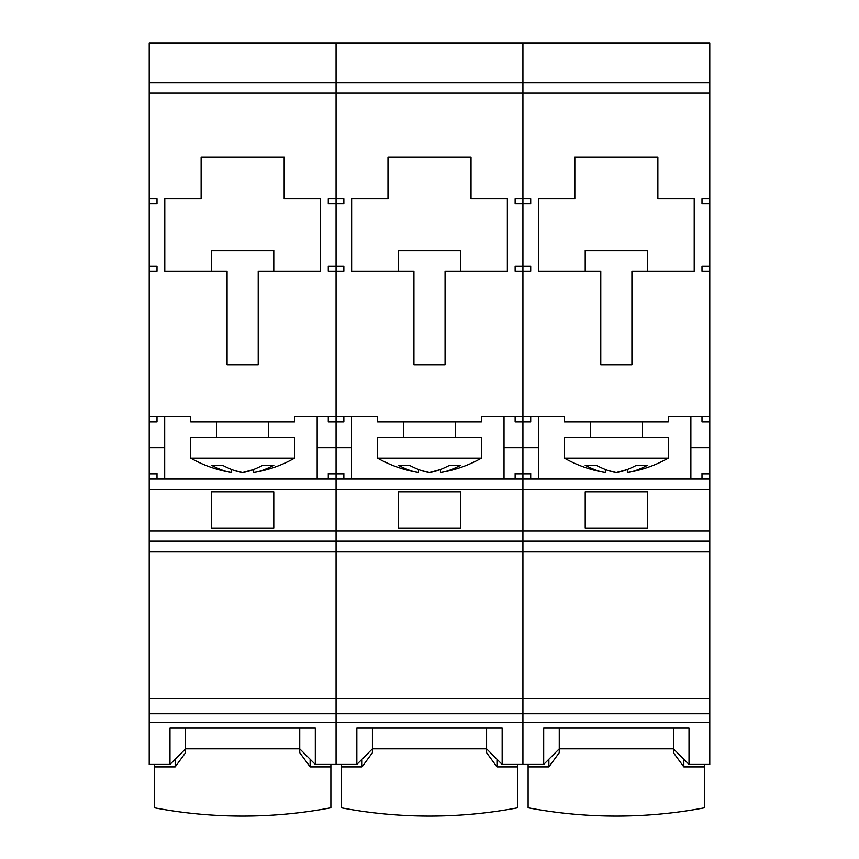 <?xml version="1.0" encoding="UTF-8"?>
<svg xmlns="http://www.w3.org/2000/svg" width="859" height="859" viewBox="0 0 859 859"><rect width="100%" height="100%" fill="white"/><g stroke="black" fill="none" stroke-linecap="round" stroke-linejoin="round"><path stroke-width="1.29" d="M701.996 203.851L701.996 198.665L701.996 203.851L709.781 203.851L709.781 266.14L701.996 266.14L701.996 271.326L701.996 266.14M701.996 271.326L709.781 271.326L709.781 416.658L701.996 416.658L701.996 421.844L701.996 416.658L668.259 416.658L668.259 421.844L564.449 421.844L564.449 416.658L538.4 416.658L538.4 447.797L522.927 447.797L522.927 421.844L530.712 421.844L530.712 416.658L538.4 416.658M149.219 82.926L149.219 42.95L709.781 42.95L709.781 82.926L522.927 82.926L522.927 43.122L522.927 82.926L336.073 82.926L336.073 43.122L336.073 82.926L149.219 82.926L149.219 93.137L336.073 93.137L336.073 82.926L336.073 93.137L522.927 93.137L522.927 82.926L522.927 198.665L515.142 198.665L515.142 203.851L530.712 203.851L530.712 198.665L522.927 198.665L522.927 266.14L515.142 266.14L515.142 271.326L530.712 271.326L530.712 266.14L522.927 266.14L522.927 416.658L530.712 416.658L530.712 421.844M709.781 82.926L709.781 198.665L701.996 198.665M631.923 271.326L694.212 271.326L694.212 198.665L657.876 198.665L657.876 157.143L574.832 157.143L574.832 198.665L538.496 198.665L538.496 271.326L600.785 271.326L600.785 364.753L631.923 364.753L631.923 271.326M709.781 478.946L522.927 478.946L522.927 489.319L709.781 489.319L709.781 473.749L701.996 473.749L701.996 478.946L701.996 473.749M690.872 416.658L690.872 447.797L709.781 447.797L709.781 416.658M709.781 271.326L709.781 266.14M709.781 203.851L709.781 198.665M709.781 722.204L709.781 764.413L689.015 764.413L689.015 728.078L543.693 728.078L543.693 764.413L522.927 764.413L522.927 698.238L522.927 722.204L709.781 722.204L709.781 698.238L336.073 698.238L336.073 713.754L336.073 698.238L149.219 698.238L149.219 473.749L157.004 473.749L157.004 478.946L157.004 473.749M709.781 489.319L709.781 698.238M317.175 478.946L317.175 447.797L336.073 447.797L336.073 489.319L522.927 489.319L522.927 541.224L522.927 530.841L336.073 530.841L336.073 541.224L336.073 530.841L149.219 530.841M149.219 541.224L336.073 541.224L336.073 551.607L336.073 541.224L522.927 541.224L522.927 551.607L522.927 541.224L709.781 541.224M149.219 551.607L522.927 551.607L522.927 698.238L522.927 551.607L709.781 551.607M149.219 271.326L157.004 271.326L157.004 266.14L149.219 266.14L149.219 416.658L190.741 416.658L190.741 421.844L294.551 421.844L294.551 416.658L336.073 416.658L336.073 421.844L336.073 198.665L328.288 198.665L328.288 203.851L343.858 203.851L343.858 198.665L336.073 198.665L336.073 93.137L336.073 266.14L328.288 266.14L328.288 271.326L343.858 271.326L343.858 266.14L336.073 266.14L336.073 416.658L377.595 416.658L377.595 421.844L481.405 421.844L481.405 416.658L522.927 416.658L522.927 421.844L522.927 93.137L709.781 93.137M504.029 478.946L504.029 447.797L522.927 447.797L522.927 478.946L522.927 473.749L530.712 473.749L530.712 478.946L530.712 473.749M709.781 530.841L522.927 530.841L522.927 478.946L336.073 478.946L336.073 473.749L343.858 473.749L343.858 478.946L343.858 473.749M647.493 528.253L647.493 491.917L585.215 491.917L585.215 528.253L647.493 528.253M543.693 764.413L559.263 748.844L559.263 728.078L559.263 752.709L548.88 766.883L528.113 766.883L528.113 807.782A376.317 296.538 180 0 0 616.354 816.05A376.317 296.538 180 0 0 704.595 807.782L704.595 766.883L683.828 766.883L673.445 752.709L673.445 728.078L673.445 748.844L689.015 764.413M530.712 198.665L530.712 203.851M530.712 266.14L530.712 271.326M538.4 478.946L538.4 447.797M690.872 447.797L690.872 478.946M709.781 421.844L701.996 421.844M709.781 447.797L709.781 473.749M616.354 437.414L668.259 437.414L668.259 458.18L564.449 458.18L564.449 437.414L616.354 437.414M627.36 472.493L627.36 469.508L616.354 472.493C621.562 471.902 628.294 469.497 636.54 465.256L647.546 465.256C639.429 469.454 632.696 471.859 627.36 472.493C641.845 470.152 655.471 465.374 668.259 458.18M615.817 472.407L608.752 470.678M605.348 469.508L605.348 472.493C600.001 471.859 593.268 469.454 585.162 465.256L596.167 465.256C604.414 469.497 611.146 471.902 616.354 472.493M585.215 271.326L585.215 250.56L647.493 250.56L647.493 271.326M548.88 759.216L548.88 766.883M528.113 764.413L528.113 766.883M704.595 764.413L704.595 766.883M683.828 759.216L683.828 766.883M149.219 489.319L336.073 489.319L336.073 530.841L336.073 478.946L149.219 478.946M336.073 551.607L336.073 698.238L336.073 551.607M149.219 722.204L336.073 722.204L336.073 713.754L336.073 722.204L522.927 722.204L522.927 764.413L502.161 764.413L502.161 728.078L356.839 728.078L356.839 764.413L336.073 764.413L336.073 722.204L336.073 764.413L315.307 764.413L315.307 728.078L169.985 728.078L169.985 764.413L149.219 764.413L149.219 698.238M460.639 528.253L460.639 491.917L398.361 491.917L398.361 528.253L460.639 528.253M343.858 416.658L343.858 421.844L343.858 416.658M445.069 271.326L507.358 271.326L507.358 198.665L471.022 198.665L471.022 157.143L387.978 157.143L387.978 198.665L351.642 198.665L351.642 271.326L413.931 271.326L413.931 364.753L445.069 364.753L445.069 271.326M515.142 271.326L515.142 266.14M515.142 203.851L515.142 198.665M515.142 478.946L515.142 473.749L515.142 478.946M515.142 421.844L515.142 416.658L515.142 421.844L522.927 421.844L522.927 473.749L515.142 473.749M504.029 447.797L504.029 416.658M351.546 478.946L351.546 416.658M328.288 473.749L328.288 478.946L328.288 473.749L336.073 473.749L336.073 421.844L336.073 447.797L351.546 447.797M328.288 421.844L328.288 416.658L328.288 421.844L343.858 421.844M429.5 437.414L481.405 437.414L481.405 458.18L377.595 458.18L377.595 437.414L429.5 437.414M440.506 472.493L440.506 469.508L429.5 472.493C434.708 471.902 441.44 469.497 449.687 465.256L460.692 465.256C452.575 469.454 445.842 471.859 440.506 472.493C454.991 470.152 468.617 465.374 481.405 458.18M428.963 472.407L421.898 470.678M418.494 469.508L418.494 472.493C413.147 471.859 406.414 469.454 398.308 465.256L409.313 465.256C417.571 469.497 424.292 471.902 429.5 472.493M343.858 198.665L343.858 203.851M343.858 266.14L343.858 271.326M398.361 271.326L398.361 250.56L460.639 250.56L460.639 271.326M356.839 764.413L372.409 748.844L372.409 728.078L372.409 752.709L362.026 766.883L341.259 766.883L341.259 807.782A376.317 296.538 180 0 0 429.5 816.05A376.317 296.538 180 0 0 517.741 807.782L517.741 766.883L496.974 766.883L486.591 752.709L486.591 728.078L486.591 748.844L502.161 764.413M362.026 759.216L362.026 766.883M496.974 759.216L496.974 766.883M517.741 764.413L517.741 766.883M341.259 764.413L341.259 766.883M149.219 93.137L149.219 266.14M149.219 416.658L149.219 421.844L157.004 421.844L157.004 416.658L157.004 421.844M273.785 528.253L273.785 491.917L211.507 491.917L211.507 528.253L273.785 528.253M149.219 203.851L157.004 203.851L157.004 198.665L149.219 198.665M258.215 271.326L320.504 271.326L320.504 198.665L284.168 198.665L284.168 157.143L201.124 157.143L201.124 198.665L164.788 198.665L164.788 271.326L227.077 271.326L227.077 364.753L258.215 364.753L258.215 271.326M328.288 271.326L328.288 266.14M328.288 203.851L328.288 198.665M317.175 447.797L317.175 416.658M164.692 478.946L164.692 416.658M164.692 447.797L149.219 447.797L149.219 473.749M149.219 447.797L149.219 421.844M242.646 437.414L294.551 437.414L294.551 458.18L190.741 458.18L190.741 437.414L242.646 437.414M253.652 472.493L253.652 469.508L242.646 472.493C247.864 471.902 254.586 469.497 262.833 465.256L273.838 465.256C265.721 469.454 258.988 471.859 253.652 472.493C268.137 470.152 281.773 465.374 294.551 458.18M242.109 472.407L235.055 470.678M231.64 469.508L231.64 472.493C226.293 471.859 219.56 469.454 211.454 465.256L222.46 465.256C230.717 469.497 237.438 471.902 242.646 472.493M157.004 198.665L157.004 203.851M157.004 266.14L157.004 271.326M211.507 271.326L211.507 250.56L273.785 250.56L273.785 271.326M169.985 764.413L185.555 748.844L185.555 728.078L185.555 752.709L175.172 766.883L154.405 766.883L154.405 807.782A376.317 296.538 180 0 0 242.646 816.05A376.317 296.538 180 0 0 330.887 807.782L330.887 766.883L310.12 766.883L299.737 752.709L299.737 728.078L299.737 748.844L315.307 764.413M175.172 759.216L175.172 766.883M310.12 759.216L310.12 766.883M330.887 764.413L330.887 766.883M154.405 764.413L154.405 766.883M149.219 713.754L709.781 713.754M149.219 43.122L709.781 43.122M642.307 437.414L642.307 421.844M605.348 472.493C590.863 470.152 577.227 465.374 564.449 458.18M590.401 437.414L590.401 421.844M559.263 748.844L673.445 748.844M455.453 437.414L455.453 421.844M418.494 472.493C404.009 470.152 390.383 465.374 377.595 458.18M403.547 437.414L403.547 421.844M372.409 748.844L486.591 748.844M268.599 437.414L268.599 421.844M231.64 472.493C217.155 470.152 203.529 465.374 190.741 458.18M216.693 437.414L216.693 421.844M185.555 748.844L299.737 748.844"/></g></svg>
